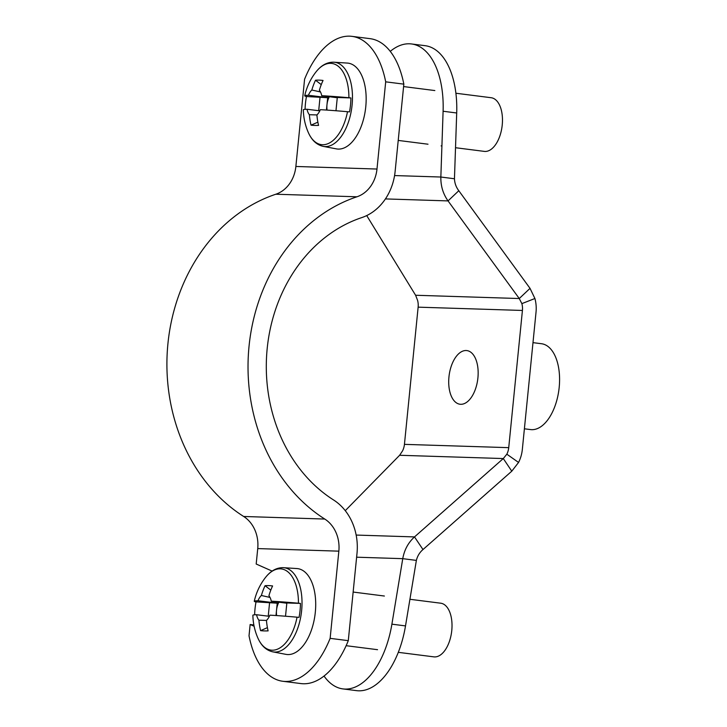 <?xml version="1.0" encoding="UTF-8"?>
<svg xmlns="http://www.w3.org/2000/svg" width="727" height="727" viewBox="0 0 727 727"><rect width="100%" height="100%" fill="white"/><g stroke="black" fill="none" stroke-linecap="round" stroke-linejoin="round"><path stroke-width="1.09" d="M253.859 624.966L250.152 624.502L249.025 635.789A86.549 46.228 -82.7 0 0 282.812 681.272A86.549 46.228 -82.7 0 0 330.14 638.351L338.846 551.157L257.731 548.585L256.195 564.025L272.125 571.095M250.152 624.502L254.114 626.256M282.812 681.272L300.96 683.58A86.549 46.228 -82.7 0 0 348.288 640.66L330.14 638.351M257.731 548.585A32.451 27.399 91.8 0 0 243.663 516.479L324.778 519.051A32.451 27.399 -88.2 0 1 338.846 551.157M348.288 640.66L356.993 553.465A54.089 45.674 91.8 0 0 333.548 499.958A153.079 129.252 -88.2 0 1 267.191 348.542A153.079 129.252 -88.2 0 1 361.728 217.609A54.089 45.674 -88.2 0 0 395.134 171.345L403.839 84.141L385.692 81.833A86.549 46.228 -82.7 0 0 351.904 36.35A86.549 46.228 -82.7 0 0 304.577 79.261L295.871 166.465L376.986 169.037L385.692 81.833M376.986 169.037A32.451 27.399 -88.2 0 1 356.939 196.79L275.833 194.227A32.451 27.399 91.8 0 0 295.871 166.465M324.778 519.051A174.716 147.517 -88.2 0 1 249.043 346.234A174.716 147.517 -88.2 0 1 356.939 196.79M243.663 516.479A174.716 147.517 -88.2 0 1 167.928 343.662A174.716 147.517 -88.2 0 1 275.833 194.227M403.839 84.141A86.549 46.228 -82.7 0 0 370.052 38.658L351.904 36.35M532.991 342.644L541.479 343.726A43.275 23.11 97.3 0 1 559.072 388.482A43.275 23.11 97.3 0 1 531.719 429.675A43.275 23.11 97.3 0 1 530.546 429.575L524.394 428.794M460.745 404.294A27.044 14.449 97.3 0 1 460.009 404.239A27.044 14.449 97.3 0 1 449.022 376.268A27.044 14.449 97.3 0 1 466.116 350.523A27.044 14.449 97.3 0 1 466.843 350.578A27.044 14.449 97.3 0 1 477.839 378.549A27.044 14.449 97.3 0 1 460.745 404.294M324.033 676.055A75.726 40.448 -82.7 0 0 342.98 688.914L356.593 690.65A75.726 40.448 -82.7 0 0 405.512 625.902L416.371 560.399C417.452 556.001 419.661 552.384 422.987 549.548L511.781 471.187L518.56 462.445L506.837 454.193A16.23 13.704 91.8 0 0 508.727 447.659L404.439 444.361L418.134 307.157L522.422 310.456A16.23 13.704 91.8 0 0 521.868 303.622L519.26 298.533L448.041 200.906C443.061 193.873 440.671 185.912 440.853 177.024L443.097 111.249A75.726 40.448 -82.7 0 0 411.491 43.956A75.726 40.448 -82.7 0 0 390.245 51.381M508.727 447.659L522.422 310.456M342.98 688.914A75.726 40.448 -82.7 0 0 391.898 624.175L402.758 558.663C404.339 549.848 408.256 542.596 414.508 536.917L503.293 458.555L506.837 454.193M518.56 462.445A32.451 27.399 91.8 0 0 522.34 449.395L536.026 312.192A32.451 27.399 91.8 0 0 534.918 298.515L530.028 288.355L458.801 190.719C456.111 187.202 454.657 183.213 454.457 178.76L456.701 112.985A75.726 40.448 -82.7 0 0 425.104 45.683L411.491 43.956M454.457 178.76L440.853 177.024L394.57 175.561M366.708 215.574L415.599 295.253L417.58 300.324A16.23 13.704 -88.2 0 1 418.134 307.157M458.801 190.719L448.041 200.906L385.419 198.916M530.028 288.355L519.26 298.533L415.599 295.253M534.918 298.515L521.868 303.622M511.781 471.187L503.293 458.555L399.623 455.275L345.261 510.672M422.987 549.548L414.508 536.917L356.157 535.063M416.371 560.399L402.758 558.663L356.621 557.2M404.439 444.361A16.23 13.704 -88.2 0 1 402.549 450.885L399.623 455.275M333.566 62.186A42.448 22.673 -82.7 0 1 333.966 62.204A42.448 22.673 -82.7 0 1 352.05 105.479A42.448 22.673 -82.7 0 1 325.142 146.581A42.448 22.673 -82.7 0 1 323.251 146.372C316.69 144.891 311.71 140.256 308.293 132.468A40.93 21.865 -82.7 0 0 322.543 144.728A40.93 21.865 -82.7 0 0 347.506 111.713L349.505 111.903A42.075 22.473 -82.7 0 0 350.896 97.927L337.301 97.491L335.974 110.749M350.896 97.927L348.896 97.727A59.087 2.535 -174.3 0 0 321.725 95.7A14.276 7.624 -82.7 0 0 319.371 90.248A59.087 49.89 -88.2 0 1 323.042 80.47A59.36 16.43 28.8 0 0 315.509 80.234A59.087 49.89 91.8 0 0 311.838 90.012A14.276 7.624 -82.7 0 0 308.421 95.273A59.087 2.535 -174.3 0 0 304.722 95.773A59.087 2.535 -174.3 0 0 305.703 96.364L306.467 96.518A42.075 22.473 -82.7 0 0 305.086 109.332M348.896 97.727A40.93 21.865 -82.7 0 0 330.667 63.34A40.93 21.865 -82.7 0 0 316 71.918L316 71.918C321.107 65.43 326.923 62.177 333.448 62.186L347.288 63.067A43.275 23.11 -82.7 0 1 365.726 107.187A43.275 23.11 -82.7 0 1 338.291 149.09A43.275 23.11 -82.7 0 1 336.365 148.881L323.251 146.372M455.52 147.717L484.336 151.389A27.044 14.449 -82.7 0 0 485.063 151.443A27.044 14.449 -82.7 0 0 502.157 125.698A27.044 14.449 -82.7 0 0 491.17 97.727L455.893 93.238M308.293 132.468A59.505 59.505 0 0 1 303.332 109.786A59.087 2.535 5.7 0 1 307.021 109.259A14.276 7.624 -82.7 0 0 309.375 114.712A59.087 49.89 91.8 0 0 311.029 125.162L317.872 122.163M311.029 125.162A59.36 11.859 163.1 0 0 318.562 125.398A59.087 49.89 -88.2 0 1 316.908 114.948A14.276 7.624 -82.7 0 0 320.325 109.677A59.087 2.535 5.7 0 1 347.506 111.713M307.021 109.259L319.816 110.831M306.467 96.518L328.822 97.781L308.421 95.273M321.725 95.7L337.273 97.763M327.677 97.745L326.977 104.733A12.659 6.761 -82.7 0 0 327.086 110.095M329.367 96.709A12.659 6.761 -82.7 0 0 328.822 97.781A12.659 6.761 -82.7 0 0 326.977 104.733L326.45 110.059M311.838 90.012L320.471 91.956M315.509 80.234L321.27 84.623M316.917 114.939L309.375 114.712M320.062 96.945L318.69 110.686M278.914 602.192A12.659 6.761 -82.7 0 0 278.368 603.256A12.659 6.761 -82.7 0 0 276.524 610.207A12.659 6.761 -82.7 0 0 276.633 615.578M258.921 620.186A59.087 49.89 91.8 0 0 260.575 630.636A59.36 11.859 163.1 0 0 268.109 630.882A59.087 49.89 -88.2 0 1 266.455 620.422L258.921 620.186A14.276 7.624 -82.7 0 1 256.567 614.733A59.087 2.535 5.7 0 0 252.878 615.26A59.505 59.505 0 0 0 257.84 637.942A40.93 21.865 -82.7 0 0 272.089 650.211A40.93 21.865 -82.7 0 0 297.052 617.187L299.051 617.387A42.075 22.473 -82.7 0 0 300.442 603.401L298.443 603.21A40.93 21.865 -82.7 0 0 280.213 568.823A40.93 21.865 -82.7 0 0 265.555 577.402L265.555 577.402A59.505 59.505 0 0 0 254.277 601.256A59.087 2.535 -174.3 0 0 255.25 601.838L278.368 603.256L257.967 600.756A59.087 2.535 -174.3 0 0 254.277 601.256M265.555 577.402C270.653 570.904 276.469 567.66 282.994 567.66L283.512 567.687A42.448 22.673 -82.7 0 1 301.596 610.953A42.448 22.673 -82.7 0 1 274.688 652.064A42.448 22.673 -82.7 0 1 272.798 651.846L285.911 654.355A43.275 23.11 -82.7 0 0 287.837 654.564A43.275 23.11 -82.7 0 0 315.273 612.661A43.275 23.11 -82.7 0 0 296.834 568.55L283.512 567.687A42.448 22.673 -82.7 0 0 283.112 567.669M398.314 652.337L433.883 656.863A27.044 14.449 -82.7 0 0 434.61 656.917A27.044 14.449 -82.7 0 0 451.703 631.172A27.044 14.449 -82.7 0 0 440.716 603.201L409.919 599.284M298.443 603.21A59.087 2.535 -174.3 0 0 271.271 601.174A14.276 7.624 -82.7 0 0 268.917 595.722A59.087 49.89 -88.2 0 1 272.589 585.953A59.36 16.43 28.8 0 0 265.055 585.708A59.087 49.89 91.8 0 0 261.384 595.486A14.276 7.624 -82.7 0 0 257.967 600.756M266.455 620.422A14.276 7.624 -82.7 0 0 269.881 615.16A59.087 2.535 5.7 0 1 297.052 617.187M285.52 616.223L286.847 602.974L300.442 603.401M271.271 601.174L286.82 603.237M256.567 614.733L269.363 616.305M277.223 603.219L275.996 615.533M260.575 630.636L267.418 627.646M261.384 595.486L270.017 597.44M265.055 585.708L270.817 590.106M256.013 601.992A42.075 22.473 -82.7 0 0 254.641 614.815M269.608 602.429L268.236 616.169M443.097 111.249L456.701 112.985M391.898 624.175L405.512 625.902M441.907 145.982L441.116 145.882M428.003 144.21L398.214 140.42M316 71.918A59.505 59.505 0 0 0 304.722 95.773M434.837 90.557L403.594 86.577M384.383 596.031L353.14 592.051M377.549 649.693L346.143 645.694M272.798 651.846C266.236 650.374 261.257 645.74 257.84 637.942"/></g></svg>
